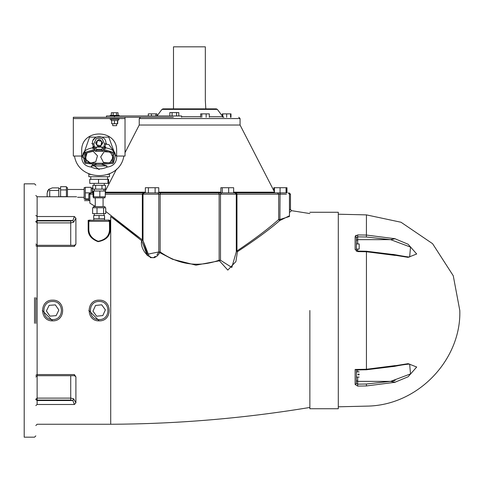 <?xml version="1.0" encoding="UTF-8"?>
<svg xmlns="http://www.w3.org/2000/svg" width="484" height="484" viewBox="0 0 484 484"><rect width="100%" height="100%" fill="white"/><g stroke="black" fill="none" stroke-linecap="round" stroke-linejoin="round"><path stroke-width="0.73" d="M338.298 406.802L366.436 406.13C418.551 405.761 461.403 358.946 459.8 310.51L453.266 275.765L432.587 243.688L401.012 222.247L366.436 214.884L338.298 214.212M356.393 240.433L357.688 239.634L390.388 239.634L395.174 238.733L390.636 239.647L410.517 247.094L409.646 256.871C410.129 257.331 404.818 256.538 393.704 254.499L395.174 255.274L408.127 257.355L416.694 253.991L408.127 244.251L395.174 238.836M395.174 255.274L393.698 254.578L366.43 251.244L357.706 251.099L356.393 250.319L356.393 251.281L356.393 237.523L355.129 236.525L355.129 249.496L357.718 251.595L366.436 251.747L395.174 255.413M356.157 369.939L366.43 369.764L393.698 366.436L395.174 365.601L392.687 366.666M393.698 366.515C406.748 363.835 411.267 364.035 409.646 364.143L410.511 373.92L390.636 381.368L395.174 382.172L408.127 376.764L416.694 367.023L408.127 363.653L395.174 365.735M395.174 382.172L390.388 381.38L366.406 384.012L366.436 385.948L395.174 382.281M355.655 235.533L356.024 235.291M395.174 365.601L366.436 369.268L355.129 369.461L355.129 384.49L357.718 386.093L366.436 385.948C366.436 412.422 366.436 412.422 366.436 385.948M395.174 238.733L366.436 235.067L357.718 234.922L355.129 236.525M357.476 239.647L356.393 240.451L356.393 237.523L357.688 236.851L366.406 237.003L366.436 214.884M357.44 381.356L390.636 381.368L395.198 380.345M357.476 381.368L356.393 380.563M356.393 370.696L356.393 371.9L359.182 371.9M359.182 377.072L356.393 377.072L356.393 383.491L357.688 384.163L357.718 386.093M356.393 380.557L357.688 381.368L357.688 377.072M355.129 384.49L356.393 383.491L356.393 369.679L355.129 369.461M366.406 384.012L357.688 384.163L357.688 381.38L390.388 381.38M392.687 254.348L393.704 254.499M357.688 243.942L357.688 239.647L390.636 239.647M355.129 249.496L356.393 250.319M357.718 234.922L357.688 239.634M359.182 374.846C359.182 377.732 359.182 377.732 359.182 374.846L357.942 374.846L357.942 374.126L359.182 374.126C359.182 371.24 359.182 371.24 359.182 374.126M357.942 249.085L359.182 249.085L359.182 243.966L357.942 243.966M338.298 408.744L338.298 212.27L338.298 408.744L309.863 408.744M309.863 310.504L309.863 408.744L309.863 310.504M147.36 255.673L141.697 240.705C139.114 248.486 152.151 266.309 159.714 252.6L172.498 259.249L195.953 265.165L219.409 260.809L227.813 270.09L235.902 261.548L237.432 251.68C255.243 240.01 269.316 229.658 279.643 220.637L289.456 215.785M154.469 257.688L150.27 257.633M289.456 212.464L291.574 210.679L290.473 209.397L289.456 210.28M291.144 211.042L290.14 211.889M110.158 220.293L108.216 220.026L109.511 221.321L110.158 220.293L110.158 229.337C110.291 235.98 106.28 240.094 98.119 241.679C91.337 239.096 88.021 234.982 88.185 229.337L88.826 228.878C88.681 234.552 91.797 238.691 98.179 241.292C105.863 239.695 109.638 235.557 109.511 228.878L110.158 229.337M108.725 220.129L88.185 220.293L88.826 221.321L88.826 228.878M89.843 200.636L84.47 200.636C73.961 195.506 73.961 195.506 84.47 200.636M74.391 404.497L37.123 404.497C37.123 430.494 37.123 430.494 37.123 404.497L37.123 400.08L70.731 400.08L72.86 400.534L74.391 404.497L75.903 402.821L75.903 376.963L74.391 374.568L37.123 374.568L37.123 245.315L74.596 245.315L74.391 246.441L75.903 244.051L75.903 218.193L74.391 216.517L72.86 220.48L70.731 220.934L37.123 220.934L35.834 221.847L37.123 222.894L37.123 220.48L35.834 221.394M75.897 244.196L74.475 245.315M74.475 375.699L75.897 376.842M139.21 237.583L110.709 216.505L141.697 240.705L142.338 239.913L105.73 211.435M95.263 206.426L89.843 203.153L89.843 194.175L93.067 194.175M92.837 187.713L92.329 187.713L92.329 192.88L90.121 192.88L88.826 194.175L89.843 194.175L91.149 192.88L85.293 192.862L85.293 199.414L88.826 199.414M93.067 192.88L91.137 192.88L91.149 187.332L85.293 187.332L85.293 192.862M285.572 192.88L105.276 192.88M155.128 187.713L155.128 192.88L158.764 192.88L158.764 187.713L145.351 187.713L145.351 192.88L142.943 192.88L142.338 194.175L143.022 194.175L144.317 192.88M234.988 192.88L236.295 194.175L286.437 194.175M222.271 187.713L222.271 192.88L220.849 192.88L220.849 187.713L233.639 187.713L233.639 192.88L236.355 192.88L236.96 194.175L236.96 250.972L237.432 251.68L236.277 250.972L236.96 250.972C254.566 239.144 268.475 228.66 278.681 219.506L279.643 220.637L279.897 219.506L278.681 219.506L278.681 194.175L277.538 192.88L274.434 192.88L274.434 187.713L273.847 187.713L273.847 190.708M286.383 192.88L286.383 187.713L280.085 187.713L279.897 219.506L289.456 216.487L289.456 194.175L290.473 194.175L289.178 192.88M158.764 192.88L160.525 192.88L160.15 194.175L236.277 194.175L236.295 251.874L231.8 267.471L220.498 260.229M156.931 254.905L158.806 251.934L159.714 252.6L160.15 251.934C178.663 264.815 198.331 267.573 219.149 260.217L220.492 260.217L219.409 260.809L219.149 260.217L219.149 194.175L218.774 192.88L220.849 192.88M105.458 192.88L105.458 189.129M148.425 192.88L148.425 187.713M228.666 192.88L228.666 187.713M286.056 192.88L286.056 187.713M280.085 187.713L274.434 187.713M286.976 192.88L286.976 187.713L286.383 187.713M274.603 192.178L240.064 125.023L139.241 125.023L240.064 125.023L240.064 118.556L238.769 117.267M173.369 117.267L73.32 117.267L73.32 156.042L81.717 156.042L81.717 150.875C80.761 128.369 117.576 128.369 116.62 150.875L116.62 156.042L125.023 156.042L125.023 118.556L73.32 118.556M106.45 117.267L106.45 115.972L181.591 115.972L181.591 117.267M114.678 115.325C99.365 115.325 129.996 115.325 114.678 115.325M111.326 115.325L111.326 112.742L118.035 112.742L118.035 115.325M113.177 115.325L113.177 112.742M116.529 115.325L116.529 112.742M114.454 117.267L114.454 115.972M178.796 115.972L178.796 112.578L169.842 112.578L169.842 115.972M172.08 115.972L172.08 112.578M223.904 117.267L222.87 116.747L217.346 109.384L161.958 109.384L217.346 109.384L216.312 108.864L162.993 108.864L216.312 108.864M205.803 108.864L205.331 100.46L205.331 46.821L173.496 46.821L173.496 108.864M222.791 117.267L222.791 113.873L222.344 113.873L222.344 116.051M230.995 117.267L230.995 113.873L222.791 113.873M156.955 115.972L156.955 113.873L148.304 113.873L148.304 115.972M155.8 115.972L155.8 113.873M151.474 115.972L151.474 113.873M176.557 115.972L176.557 112.578M200.66 117.267L200.66 113.873L209.312 113.873L209.312 117.267M206.142 117.267L206.142 113.873M201.816 117.267L201.816 113.873M230.547 117.267L230.547 113.873M226.669 117.267L226.669 113.873M157.844 192.88L158.806 194.175L158.806 251.934L147.348 254.275L143.01 240.602L149.114 256.133M149.32 256.296L150.536 257.028M154.214 257.083L155.376 256.405M143.01 240.663L143.01 194.175L160.15 194.175L160.15 251.934L158.806 251.934M52.635 320.85C65.969 321.418 65.969 299.596 52.635 300.165C39.301 299.596 39.301 321.418 52.635 320.85L42.296 310.456M56.15 315.659L49.931 316.131L46.416 310.976L49.12 305.35L55.345 304.884L58.86 310.038L56.15 315.659M99.172 320.85C112.506 321.418 112.506 299.596 99.172 300.165C85.837 299.596 85.837 321.418 99.172 320.85L88.832 310.456M96.612 316.197L92.964 311.139L95.523 305.446L101.725 304.817L105.379 309.875L102.82 315.568L96.612 316.197M109.426 220.855L109.511 228.878M89.613 220.129L90.121 220.026L88.826 221.321L109.511 221.321M88.917 220.855L88.826 221.321M104.52 218.732L104.52 215.501L104.629 218.732L93.715 218.732L93.715 215.501L99.063 215.501L99.063 218.732M104.52 215.501L99.063 215.501M103.588 207.775L105.73 207.775L105.73 213.619L92.607 213.619L92.607 207.775L103.588 207.775L103.588 213.619M97.024 213.619L97.024 207.775M104.889 207.775L104.889 206.62L93.454 206.62L93.454 207.775M93.4 196.813L93.4 197.859L104.937 197.859L104.937 196.813M93.733 196.813L93.733 191.011L93.067 191.011L93.067 196.813L105.276 196.813L105.276 191.011L99.837 191.011L99.837 196.813M93.733 191.011L99.837 191.011M95.644 189.129L95.644 185.311L92.837 185.311L92.837 189.129L105.5 189.129L105.5 185.311L101.973 185.311L101.973 189.129M95.644 185.311L101.973 185.311M107.962 183.376L108.597 183.376L108.597 179.31L107.962 179.31L107.962 183.376L89.746 183.376L89.746 179.31L107.962 179.31M98.536 179.31L98.536 183.376M90.502 174.542L88.826 173.859L88.826 176.727L109.511 176.727L109.511 173.859L107.835 174.542M35.834 323.433L35.834 297.581M49.719 196.758L49.719 190.454L58.776 190.454L58.776 196.758M47.142 196.758L47.142 193.055L48.66 189.395L52.314 187.883L48.715 189.341M47.42 191.386L48.66 189.395L49.719 190.454M58.776 190.454L58.776 187.883L52.314 187.883M60.585 196.758L60.585 186.679L66.429 186.679L66.429 189.934L60.585 189.934M66.429 196.758L66.429 189.934M60.585 196.631L66.429 196.631M67.464 196.758L67.464 187.629L66.429 187.629M84.137 193.376C84.137 174.022 84.137 212.73 84.137 193.376M88.826 198.9L85.293 198.9M35.834 435.884L34.539 437.179L24.2 437.179L24.2 183.835L34.539 183.835L35.834 185.124M105.276 194.175L142.338 194.175L142.338 239.913L143.022 239.913L141.697 240.705M74.391 374.568L74.596 375.699L75.292 375.917L74.482 375.3M35.834 244.021L37.123 245.315L37.123 222.894L70.731 222.894L73.574 222.265L72.86 220.48L37.123 220.48L37.123 196.758L35.834 195.469M73.574 222.265L75.903 218.193M35.834 399.621L37.123 400.534L72.86 400.534L73.574 398.749L70.731 398.12L37.123 398.12L35.834 399.167L37.123 400.08L37.123 374.568L35.834 375.3M75.903 402.821L73.574 398.749M114.678 119.203C129.996 119.203 99.365 119.203 114.678 119.203M114.678 120.498C126.711 120.498 102.65 120.498 114.678 120.498M114.466 120.498L114.466 123.729L111.671 123.729L111.671 120.498M117.691 120.498L117.691 123.729L114.466 123.729M117.473 120.498L117.473 123.729M114.678 125.671C121.242 125.671 108.12 125.671 114.678 125.671M125.023 117.267L125.023 118.556M85.674 163.592L84.839 162.721L83.012 155.794L81.717 155.697M91.5 165.812L97.133 164.348L96.243 164.318L95.511 163.253L86.34 162.442L85.384 153.283L94.192 150.603L94.689 149.405L84.307 152.569L85.432 163.362L96.243 164.318L102.094 164.318L112.911 163.362L114.036 152.569L103.655 149.405L104.151 150.603L112.96 153.283L112.004 162.442L102.826 163.253L102.094 164.318L101.21 164.348L106.668 165.812M83.012 155.794L89.552 137.147L108.791 137.147L115.355 155.231C115.41 151.45 112.07 148.963 105.324 147.765L105.724 147.094L92.613 147.094L93.013 147.765L92.777 148.497L94.15 148.715L94.471 147.009L93.842 143.857L96.268 138.587L102.07 138.587L104.496 143.857L105.778 144.038C107.43 134.316 90.907 134.316 92.565 144.038L93.842 143.857M83.127 155.267L83.405 154.342M94.192 150.603L95.59 151.323L96.28 150.258L94.689 149.405M95.59 151.323L102.753 151.323L102.057 150.258L96.28 150.258L97.133 149.308L95.312 148.34L94.15 148.715M114.03 152.563L103.655 149.405L102.057 150.258L101.21 149.308L97.133 149.308M115.319 155.751L113.498 162.721L112.663 163.592M114.938 154.348L115.174 155.11M103.509 162.503L100.696 156.931L104.114 151.716L110.346 152.067L113.153 157.633L109.735 162.854L103.509 162.503M87.078 152.799L93.128 151.286L97.465 155.769L95.753 161.771L89.697 163.283L85.359 158.794L87.078 152.799M94.471 147.009L93.013 147.765C86.273 148.957 82.933 151.45 82.988 155.231L81.717 155.491M95.312 148.34L98.058 146.392L95.711 143.119L95.759 142.556M102.584 142.556L100.279 146.392L103.153 148.467L105.566 148.497L104.834 147.269L105.778 144.038M104.496 143.857L103.866 147.009L104.834 147.269L105.566 148.497M95.711 143.119C98.016 138.66 100.321 138.66 102.626 143.119C100.321 147.578 98.016 147.578 95.711 143.119M100.932 145.763L96.522 144.879L97.405 140.469L101.815 141.352L100.932 145.763M92.565 144.038L93.503 147.269L92.777 148.497M93.237 140.076L95.584 137.498M97.133 164.348L101.21 164.348M116.62 155.697L115.325 155.794L115.355 155.231L116.62 155.491M103.025 148.34L101.21 149.308M81.669 156.042C81.602 162.576 84.803 166.26 91.276 167.107L91.845 165.945L106.498 165.945L107.061 167.107C113.534 166.26 116.741 162.576 116.668 156.042M123.837 156.042C119.869 182.105 78.468 182.105 74.5 156.042M81.717 150.875C80.761 128.369 117.576 128.369 116.62 150.875M91.778 143.579L92.517 143.597M105.821 143.597L106.565 143.579M84.912 151.764L86.412 155.128M106.534 144.317L108.942 144.625L113.492 150.875L113.431 151.764M109.874 173.689L109.511 173.859M88.826 173.859L88.493 173.708M99.172 169.588L81.179 156.042M366.436 369.268L366.436 251.747M357.688 371.9L357.688 369.915M357.688 251.099L357.688 249.115M366.406 237.003L390.388 239.634M309.863 407.449C243.924 418.351 177.537 423.954 110.709 424.256L110.709 216.505M88.185 220.293L88.185 229.337M74.391 216.517L37.123 216.517L35.834 215.447M35.834 245.715L37.123 246.441L74.391 246.441M274.434 192.178L233.639 192.178M220.849 192.178L158.764 192.178M145.351 192.178L105.458 192.178M125.023 152.666L139.241 125.023L139.241 118.556L240.064 118.556M222.791 116.747L209.312 116.747M200.66 116.747L181.591 116.747M221.46 192.88L220.492 194.175L220.492 260.217M52.635 319.555C40.971 320.051 40.971 300.963 52.635 301.459C64.305 300.963 64.305 320.051 52.635 319.555M99.172 319.555C87.501 320.051 87.501 300.963 99.172 301.459C110.836 300.963 110.836 320.051 99.172 319.555M34.539 297.714L34.539 323.3M37.123 404.497L35.834 405.568M70.731 245.315L70.731 220.934M70.731 400.08L70.731 375.699M106.813 165.812L107.061 167.107C101.797 169.509 96.54 169.509 91.276 167.107L91.294 165.812M102.826 163.253L95.511 163.253M102.753 151.323L104.151 150.603M103.866 147.009L104.193 148.715M94.289 146.283L92.613 147.094M105.724 147.094L104.048 146.283M357.942 243.942L356.393 243.942M356.393 249.115L357.942 249.115M338.298 212.27L309.863 212.27M291.574 210.673L309.863 213.565M76.551 196.758L37.123 196.758M35.834 425.545L37.123 424.256L110.709 424.256M116.559 169.116L105.458 190.708M139.241 118.556L140.529 117.267M110.158 115.325L110.158 115.972M119.203 115.325L119.203 115.972M157.016 115.972L161.958 109.384L162.993 108.864M289.456 194.175L288.161 192.88M88.826 194.175L88.826 200.636M290.473 194.175L290.473 209.397M93.793 218.732L93.793 220.026M104.544 218.732L104.544 220.026M94.332 213.619L94.332 215.501M104.012 213.619L104.012 215.501M103.08 197.859L103.08 206.62M95.263 197.859L95.263 206.62M104.012 191.011L104.012 189.129M94.332 191.011L94.332 189.129M104.26 185.311L104.26 183.376M94.078 185.311L94.078 183.376M107.569 179.31L107.569 176.727M90.768 179.31L90.768 176.727M60.585 188.56L58.776 188.56M84.137 197.284L77.603 197.284M84.137 189.468L67.464 189.468M84.137 187.659L85.293 187.659M84.137 199.093L85.293 199.093M91.149 188.548L92.329 188.548M36.699 298.876L37.129 298.876M74.596 375.699L37.123 375.699L35.834 376.994M74.482 245.715L75.292 245.098L74.596 245.315M119.203 119.203L119.203 118.556M110.158 119.203L110.158 118.556M118.235 120.498L118.235 119.203M111.126 120.498L111.126 119.203M112.742 123.729L112.742 125.671M116.62 123.729L116.62 125.671M83.079 155.467L83.272 154.741"/></g></svg>

